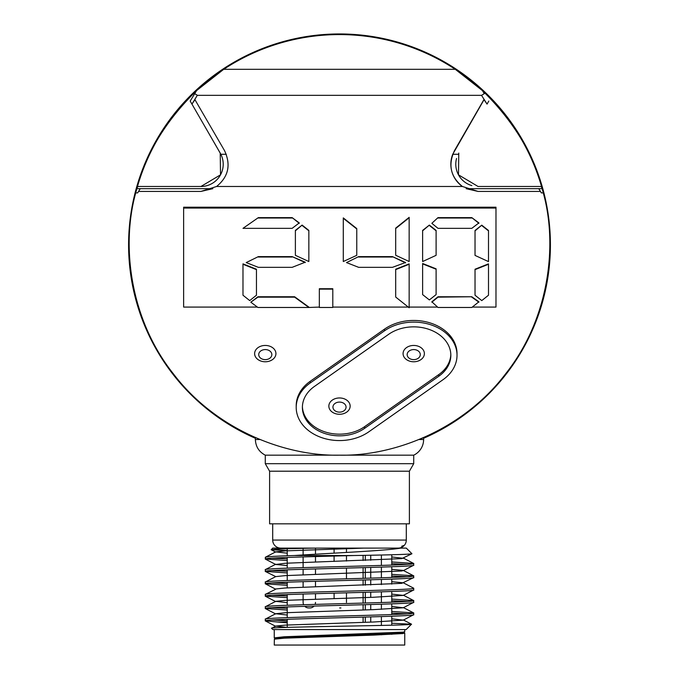 <?xml version="1.0" encoding="UTF-8"?>
<svg xmlns="http://www.w3.org/2000/svg" width="679" height="679" viewBox="0 0 679 679"><rect width="100%" height="100%" fill="white"/><g stroke="black" fill="none" stroke-linecap="round" stroke-linejoin="round"><path stroke-width="1.02" d="M423.62 437.607L423.62 439.517A17.314 17.314 0 0 1 413.723 455.168L413.723 463.698L265.277 463.698L413.723 463.698L409.395 471.201L269.605 471.201L269.605 523.823L409.395 523.823L409.395 471.201L269.605 471.201L265.277 463.698L265.277 455.168C258.971 451.849 255.669 446.638 255.38 439.517L259.896 439.517C253.887 436.987 253.887 436.987 259.896 439.517M339.5 33.95A210.914 210.914 0 0 1 423.62 438.278A210.914 210.914 0 0 0 339.5 33.95A210.914 210.914 0 0 0 255.38 438.278A210.914 210.914 0 0 1 339.5 33.95M363.095 635.451L363.095 634.05M363.095 622.363L363.095 617.126M363.095 609.988L363.095 604.751M363.095 603.079L363.095 592.385M363.095 585.247L363.095 580.01M363.095 578.338L363.095 567.644M363.095 560.506L363.095 555.363M370.734 635.196L370.734 633.796M370.734 622.108L370.734 616.905M370.734 609.734L370.734 604.531M370.734 597.367L370.734 592.164M370.734 584.992L370.734 579.79M370.734 578.118L370.734 567.423M370.734 560.251L370.734 555.21M381.403 634.823L381.403 633.414M381.403 625.435L381.403 616.591M381.403 609.343L381.403 604.217M381.403 602.545L381.403 591.85M381.403 584.602L381.403 579.476M381.403 577.804L381.403 567.109M381.403 565.429L381.403 554.998M346.468 602.4L346.468 592.843M346.468 578.797L346.468 568.102M346.468 561.049L346.468 555.736M346.468 552.46L346.468 548.683M334.093 598.547L334.093 593.174M334.093 561.44L334.093 556.067M334.093 553.173L334.093 548.106M315.489 599.124L315.489 593.667M315.489 586.758L315.489 581.3M315.489 574.383L315.489 568.926M315.489 562.017L315.489 556.559M315.489 554.208L315.489 548.106M303.623 604.709A5.542 5.542 0 0 1 303.114 602.4L303.114 594.032M303.114 587.199L303.114 581.657M303.114 574.824L303.114 569.291M303.114 567.61L303.114 556.916M303.114 554.955L303.114 548.377M304.769 606.347A5.542 5.542 0 0 0 308.656 607.943L309.947 607.943L308.656 607.943M315.489 602.4A5.542 5.542 0 0 1 315.124 604.369M314.088 606.075A5.542 5.542 0 0 1 309.947 607.943M391.766 554.76L391.766 565.081M391.766 566.753L391.766 577.447M391.766 579.128L391.766 584.118M391.766 591.494L391.766 602.188M391.766 603.869L391.766 614.563M391.766 616.235L391.766 625.189M391.766 632.955L391.766 634.356M287.234 548.785L287.234 555.787M287.234 557.459L287.234 568.153M287.234 569.834L287.234 580.528M287.234 582.2L287.234 587.895M287.234 594.575L287.234 605.269M287.234 606.941L287.234 617.635M287.234 619.316L287.234 627.379M287.234 636.613L287.234 638.022M272.703 523.823L272.703 540.068A8.038 8.038 0 0 0 280.741 548.106M287.234 565.565L275.716 564.478L285.316 563.256L401.756 558.613L411.941 553.75L406.297 548.106L272.703 548.106L271.167 549.752L287.234 550.601M403.284 545.687L403.716 545.975A8.038 8.038 0 0 1 398.259 548.106M403.716 545.975L401.705 546.255L404.361 545.305L401.705 546.255M272.703 540.068L406.297 540.068A8.038 8.038 0 0 1 404.361 545.305M406.297 540.068L406.297 523.823M406.135 629.586L272.865 629.586L271.575 628.296C266.482 626.895 415.132 625.537 411.499 624.222L406.135 629.586M286.835 627.388L275.716 626.089L271.575 628.296M404.752 633.1L404.752 645.05L274.248 645.05L274.358 639.168L284.161 638.184L374.078 635.086L403.08 633.541L404.642 632.981L400.644 632.387M404.752 629.586L404.752 631.699L403.08 632.141L284.161 636.775L274.248 637.878L278.356 638.574M287.234 615.047L275.716 613.723L265.379 619.087L265.277 620.869C260.855 618.79 418.485 616.727 413.723 614.682L403.284 620.148L391.766 618.824M413.723 614.682L413.621 612.899L391.766 611.448M265.277 619.189C260.855 617.109 418.485 615.047 413.723 613.01M287.234 602.672L275.716 601.348L265.379 606.72L265.277 608.494C260.855 606.415 418.485 604.352 413.723 602.307L403.284 607.773L391.766 606.449M413.723 602.307L413.621 600.533L391.766 599.082M265.277 606.822C260.855 604.743 418.485 602.68 413.723 600.635M275.716 588.982L285.316 587.997L401.756 583.354L413.723 577.566C418.485 579.611 260.855 581.674 265.277 583.753L275.716 589.219L265.379 594.346L265.277 596.128C260.855 594.049 418.485 591.986 413.723 589.941L403.284 595.407L391.766 594.083M413.723 589.941L413.621 588.158L403.284 582.794L391.766 581.708M265.277 594.448C260.855 592.368 418.485 590.306 413.723 588.269M413.723 577.566L413.621 575.792L391.766 574.341M265.277 583.753L265.379 581.979L275.716 576.607L285.316 575.622L401.756 570.988L403.284 570.428L391.766 569.341M265.277 582.081C260.855 580.002 418.485 577.939 413.723 575.894M275.716 564.241L265.379 569.605L265.277 571.387C260.855 569.308 418.485 567.245 413.723 565.2L403.284 570.666M413.723 565.2L413.621 563.417L391.766 561.966M265.277 569.706C260.855 567.627 418.485 565.565 413.723 563.528M287.234 621.998L277.38 621.998L265.277 620.869L275.716 626.335M287.234 620.742L271.897 620.012M265.277 608.494L287.234 610.048M391.766 613.129L407.103 613.833M287.234 608.376L271.897 607.646M265.277 596.128L287.234 597.681M391.766 600.754L407.103 601.458M287.234 596.001L271.897 595.271M265.379 583.855L287.234 585.306M287.234 583.634L271.897 582.905M265.277 571.387L287.234 572.94M391.766 576.013L407.103 576.717M287.234 571.268L271.897 570.53M411.941 553.75C409.921 554.344 390.544 554.938 353.81 555.532C309.845 556.704 263.91 557.824 265.277 559.012L287.234 560.565M391.766 563.646L407.103 564.351M265.277 559.012L265.379 557.238L275.716 551.874L285.316 550.881L364.012 548.106L315.345 548.106C287.811 548.64 273.077 549.158 271.133 549.676M287.234 558.893L271.897 558.163M353.81 555.532L294.27 555.532C329.451 553.156 386.478 550.771 400.669 548.106M265.277 557.34C265.871 556.721 275.538 556.118 294.27 555.532M287.234 622.83L277.38 621.998M391.766 623.22L411.499 624.222M339.636 607.943L340.926 607.943M276.039 638.812L285.316 637.479L373.357 634.381L401.756 632.836L403.284 632.514L402.927 632.157M275.716 626.089L285.316 625.104L373.357 622.015L403.284 620.148M275.716 613.723L285.316 612.738L373.357 609.64L403.284 607.773M275.716 601.348L285.316 600.363L373.357 597.274L403.284 595.407M265.379 571.489L275.716 576.607M403.284 558.291L391.766 556.967M287.234 553.19L275.716 551.874M265.277 361.771A10.652 8.156 180 0 0 275.929 353.606A10.652 8.156 180 0 0 265.277 345.45A10.652 8.156 180 0 0 254.625 353.606A10.652 8.156 180 0 0 265.277 361.771M339.5 414.275A10.652 8.156 180 0 0 350.152 406.118A10.652 8.156 180 0 0 339.5 397.962A10.652 8.156 180 0 0 328.848 406.118A10.652 8.156 180 0 0 339.5 414.275M413.723 361.771A10.652 8.156 180 0 0 424.375 353.606A10.652 8.156 180 0 0 413.723 345.45A10.652 8.156 180 0 0 403.071 353.606A10.652 8.156 180 0 0 413.723 361.771M384.467 330.834A43.295 33.169 0 0 1 413.723 322.109A43.295 33.169 0 0 1 457.018 355.278A43.295 33.169 0 0 1 442.98 379.731L368.756 431.852A43.295 33.169 0 0 1 322.067 437.76A43.295 33.169 0 0 1 296.205 407.4A43.295 33.169 0 0 1 310.244 382.948L384.467 330.834L384.467 329.162A43.295 33.169 0 0 1 413.723 320.446A43.295 33.169 0 0 1 457.018 353.606L457.018 355.278M302.401 406.568A37.107 28.433 180 0 0 325.054 431.92A37.107 28.433 180 0 0 364.581 426.684L438.804 374.57A37.107 28.433 180 0 0 450.822 354.446M438.804 376.234A37.107 28.433 180 0 0 450.831 355.278A37.107 28.433 180 0 0 413.723 326.854A37.107 28.433 180 0 0 388.643 334.323L314.419 386.444A37.107 28.433 180 0 0 302.393 407.4A37.107 28.433 180 0 0 324.554 433.423A37.107 28.433 180 0 0 364.581 428.356L438.804 376.234L438.804 374.57M478.058 191.427L466.117 188.669L542.148 188.669A210.295 210.295 0 0 0 541.944 187.947A210.295 210.295 0 0 0 137.056 187.947A210.295 210.295 0 0 0 136.852 188.669L212.883 188.669L200.942 191.427L216.593 186.479L462.407 186.479L478.058 191.427L540.45 191.427L541.35 192.895L543.276 192.895C557.977 245.722 549.014 319.266 505.566 373.891C463.375 429.493 394.321 456.356 339.5 455.168L265.277 455.168M195.841 94.356L194.712 93.66L196.596 90.587L223.722 69.309L455.278 69.309L482.404 90.587C513.018 120.624 532.862 153.072 541.944 187.947L543.276 192.895M419.537 439.338L422.465 438.108M413.723 455.168L339.5 455.168C284.679 456.356 215.625 429.493 173.434 373.891C129.986 319.266 121.023 245.722 135.724 192.895L137.65 192.895L138.55 191.427L200.942 191.427M472.338 307.078L495.984 307.078L495.984 208.054L183.636 208.054L183.636 307.078L257.392 307.078M183.636 208.054L183.636 207.205L495.984 207.205L495.984 208.054M471.803 307.477L437.997 307.477L431.844 301.79L437.997 296.757L471.803 296.757L478.907 301.79L471.803 307.477M409.157 307.078L437.539 307.078M332.803 307.078L408.3 307.078M332.803 307.477L319.334 307.477L319.334 288.728L332.803 288.728L332.803 307.477M308.852 307.477L257.927 307.477L250.823 302.189L257.927 297.156L294.635 297.156L308.852 307.477L319.334 307.078M242.98 263.859L256.458 269.232L256.458 295.221L249.719 300.593L242.98 295.221L242.98 263.859M250.823 302.189L257.927 296.757L294.635 296.757L308.852 307.078M395.687 269.215L409.157 263.859L409.157 307.765L395.687 297.046L395.687 269.215M292.148 256.62L305.253 262.196L292.148 267.339L258.351 267.339L246.214 262.586L258.351 256.62L292.148 256.62L305.253 262.586M292.148 217.628L299.261 222.916L292.148 228.348L242.98 228.348L258.351 217.628L292.148 217.628L299.261 223.315M295.382 230.402L302.121 225.08L308.852 230.402L308.852 261.534L295.382 255.329L295.382 230.402M392.454 256.62L405.558 262.501L392.454 267.339L358.656 267.339L346.511 262.586L358.656 256.62L392.454 256.62L405.558 262.892M343.285 217.9L356.764 228.56L356.764 255.329L343.285 261.534L343.285 217.9M395.687 228.127L409.157 217.339L409.157 261.534L395.687 255.262L395.687 228.127M422.627 263.503L436.105 268.825L436.105 294.61L429.366 299.931L422.627 294.61L422.627 263.503M422.627 230.402L429.366 225.08L436.105 230.402L436.105 255.329L422.627 261.534L422.627 230.402M475.028 269.232L488.498 263.859L488.498 295.221L481.767 300.593L475.028 295.221L475.028 269.232M471.803 217.628L478.907 222.916L471.803 228.348L437.997 228.348L431.844 223.315L437.997 217.628L471.803 217.628L478.907 223.315M475.028 230.478L481.767 225.156L488.498 230.478L488.498 261.602L475.028 255.406L475.028 230.478M475.028 230.877L481.767 225.156M481.767 225.555L488.498 230.877M296.205 407.4L296.205 405.728A43.295 33.169 0 0 1 310.244 381.284L384.467 329.162M226.277 154.277L220.87 154.277L190.188 101.052L194.712 93.66L197.462 95.332L481.538 95.332L484.288 93.66L481.538 95.332L487.047 104.099L483.957 99.558L454.489 150.602C447.894 164.819 450.533 176.778 462.407 186.479A27.211 27.211 0 0 1 452.723 154.277L484.195 99.431M481.538 95.332L197.317 95.332L194.805 99.431L224.511 150.602C231.123 164.802 228.483 176.761 216.593 186.479M194.805 99.431L191.953 104.099L195.043 99.558M138.55 191.427L140.239 188.669L212.883 188.669M466.117 188.669L538.761 188.669L540.45 191.427M196.596 90.587C166.083 120.455 146.24 152.902 137.056 187.947L137.947 186.479L200.942 186.479A22.263 22.263 0 0 0 220.87 154.277M197.462 95.332L196.638 94.831M137.056 187.947L135.724 192.895M484.288 93.66L482.404 90.587M488.812 101.052L487.047 104.099M541.053 186.479L541.944 187.947L541.053 186.479L478.058 186.479L458.486 174.834L458.775 153.081M456.543 158.462A22.263 22.263 0 0 0 471.854 185.596M458.13 154.277L452.723 154.277M200.942 186.479L220.522 174.826L220.225 153.081L191.953 104.099M431.844 223.315L437.997 217.628M437.997 218.027L471.803 218.027M475.028 269.631L488.498 264.258M422.627 230.801L429.366 225.08M429.366 225.479L436.105 230.801M422.627 263.902L436.105 269.224M431.844 302.189L437.997 297.156L471.803 296.757M471.803 297.156L478.907 302.189M395.687 228.526L409.157 217.738M343.285 218.298L356.764 228.959M346.511 262.586L358.656 256.62M358.656 257.018L392.454 257.018M395.687 269.614L409.157 264.258M319.334 289.127L332.803 289.127M295.382 230.801L302.121 225.08M302.121 225.479L308.852 230.801M242.98 228.348L258.351 217.628M258.351 218.027L292.148 218.027M246.214 262.586L258.351 256.62M258.351 257.018L292.148 257.018M242.98 264.258L256.458 269.631M365.302 635.383L365.302 633.974M365.302 622.287L365.302 617.058M365.302 609.92L365.302 604.692M365.302 603.011L365.302 592.317M365.302 585.179L365.302 579.951M365.302 578.27L365.302 567.576M365.302 560.438L365.302 555.32M265.277 359.632A6.561 5.025 180 0 0 271.838 354.608A6.561 5.025 180 0 0 265.277 349.575A6.561 5.025 180 0 0 258.716 354.608A6.561 5.025 180 0 0 265.277 359.632M339.5 412.136A6.561 5.025 180 0 0 346.061 407.111A6.561 5.025 180 0 0 339.5 402.087A6.561 5.025 180 0 0 332.939 407.111A6.561 5.025 180 0 0 339.5 412.136M413.723 359.632A6.561 5.025 180 0 0 420.284 354.608A6.561 5.025 180 0 0 413.723 349.575A6.561 5.025 180 0 0 407.162 354.608A6.561 5.025 180 0 0 413.723 359.632M419.104 439.517L423.62 439.517M364.581 428.356L364.581 426.684M310.244 382.948L310.244 381.284M274.248 629.586L274.248 637.878M275.716 638.464L274.358 639.168M403.284 632.276L404.642 632.981M403.284 619.91L411.466 624.154M403.284 607.535L413.621 612.899M403.284 595.169L413.621 600.533M403.284 570.428L413.621 575.792M403.284 558.053L413.621 563.417M271.167 549.752L275.716 552.112M265.379 559.114L275.716 564.478M265.379 596.23L275.716 601.594M265.379 608.596L275.716 613.96M404.642 631.809L403.284 632.514M274.358 637.997L275.716 638.701M255.38 437.607L255.38 439.517"/></g></svg>
